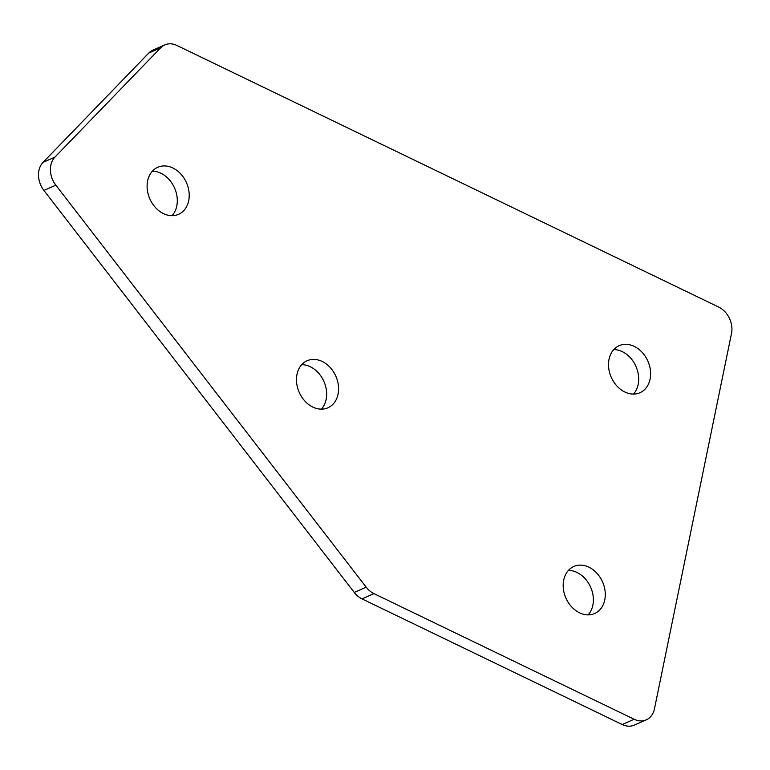 <?xml version="1.0" encoding="UTF-8"?>
<svg xmlns="http://www.w3.org/2000/svg" width="770" height="770" viewBox="0 0 770 770"><rect width="100%" height="100%" fill="white"/><g stroke="black" fill="none" stroke-linecap="round" stroke-linejoin="round"><path stroke-width="1.16" d="M609.032 359.292A25.718 20.01 66.1 0 0 617.001 386.097A25.718 20.01 66.1 0 0 639.966 392.729A25.718 20.01 66.1 0 0 650.082 379.119A25.718 20.01 66.1 0 0 642.122 352.314A25.718 20.01 66.1 0 0 619.157 345.682A25.718 20.01 66.1 0 0 609.032 359.292M633.441 394.086A25.718 20.01 66.1 0 0 638.166 384.394A25.718 20.01 66.1 0 0 613.767 349.599M147.628 180.892A25.718 20.01 66.1 0 0 155.598 207.698A25.718 20.01 66.1 0 0 178.563 214.33A25.718 20.01 66.1 0 0 188.689 200.72A25.718 20.01 66.1 0 0 180.719 173.914A25.718 20.01 66.1 0 0 157.754 167.283A25.718 20.01 66.1 0 0 147.628 180.892M172.037 215.687A25.718 20.01 66.1 0 0 176.773 205.994A25.718 20.01 66.1 0 0 152.364 171.2M296.999 374.364A25.718 20.01 66.1 0 0 304.968 401.17A25.718 20.01 66.1 0 0 327.924 407.802A25.718 20.01 66.1 0 0 338.049 394.192A25.718 20.01 66.1 0 0 330.08 367.386A25.718 20.01 66.1 0 0 307.114 360.755A25.718 20.01 66.1 0 0 296.999 374.364M321.408 409.149A25.718 20.01 66.1 0 0 326.133 399.466A25.718 20.01 66.1 0 0 301.725 364.672M563.707 580.089A25.718 20.01 66.1 0 0 571.677 606.895A25.718 20.01 66.1 0 0 594.642 613.526A25.718 20.01 66.1 0 0 604.768 599.917A25.718 20.01 66.1 0 0 596.798 573.121A25.718 20.01 66.1 0 0 573.833 566.479A25.718 20.01 66.1 0 0 563.707 580.089M588.116 614.884A25.718 20.01 66.1 0 0 592.852 605.191A25.718 20.01 66.1 0 0 568.443 570.397M373.941 593.622L362.025 598.887L622.208 724.532L634.124 719.257A20.742 16.141 66.1 0 0 646.29 719.825A20.742 16.141 66.1 0 0 654.452 708.852L731.5 333.497A20.742 16.141 66.1 0 0 718.728 307.095L176.946 45.469A20.742 16.141 66.1 0 0 164.77 44.901A20.742 16.141 66.1 0 0 160.718 47.75L54.94 157.109A20.742 16.141 66.1 0 0 55.835 185.166L366.173 587.154A20.742 16.141 66.1 0 0 373.941 593.622L634.124 719.257M362.025 598.887A20.742 16.141 -113.9 0 1 354.258 592.428L366.173 587.154M55.835 185.166L43.919 190.44L354.258 592.428M43.919 190.44A20.742 16.141 -113.9 0 1 43.024 162.383L54.94 157.109M160.718 47.75L148.803 53.024L43.024 162.383M148.803 53.024A20.742 16.141 -113.9 0 1 152.855 50.175L164.77 44.901M646.29 719.825L634.374 725.099A20.742 16.141 -113.9 0 1 622.208 724.532"/></g></svg>
